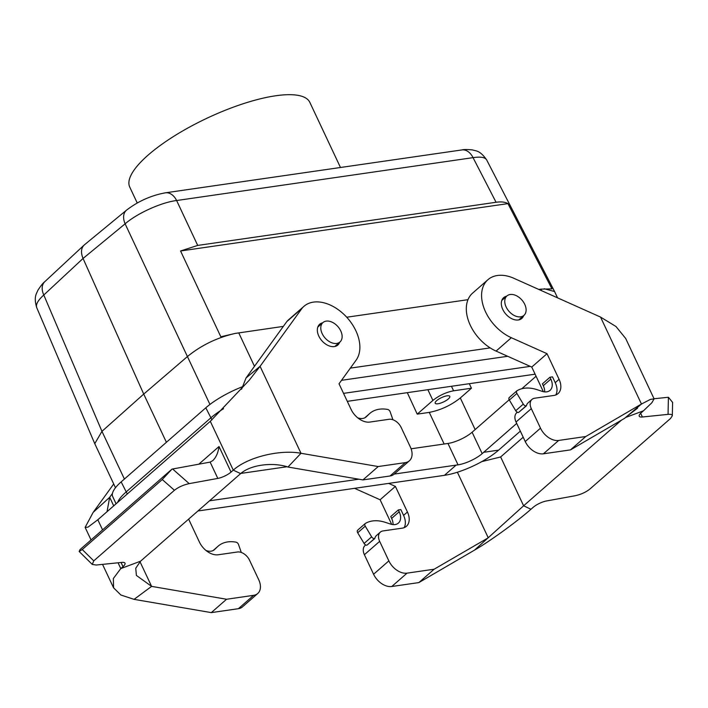 <?xml version="1.0" encoding="UTF-8"?>
<svg xmlns="http://www.w3.org/2000/svg" width="708" height="708" viewBox="0 0 708 708"><rect width="100%" height="100%" fill="white"/><g stroke="black" fill="none" stroke-linecap="round" stroke-linejoin="round"><path stroke-width="1.06" d="M336.707 343.433A12.912 8.585 48.8 0 0 339.964 341.991A12.912 8.585 48.8 0 0 337.92 326.627A12.912 8.585 48.8 0 0 322.954 322.565A12.912 8.585 48.8 0 0 323.414 335.849A12.912 8.585 48.8 0 0 336.707 343.433M520.69 316.821A12.912 8.585 48.8 0 0 523.947 315.379A12.912 8.585 48.8 0 0 521.902 300.015A12.912 8.585 48.8 0 0 506.937 295.944A12.912 8.585 48.8 0 0 507.397 309.237A12.912 8.585 48.8 0 0 520.69 316.821M444.137 444.013L429.278 412.392L417.224 414.136L407.304 392.666M209.949 404.445L187.425 356.558C201.161 345.327 217.046 337.619 235.1 333.441L283.342 326.388M346.725 317.228L467.997 299.679M538.788 289.439L540.894 289.138L541.629 290.714M429.278 412.392C440.659 410.144 451.005 405.339 460.306 397.967L471.448 388.214L469.298 383.701M187.425 356.558L125.121 223.825A16.134 10.62 50.5 0 1 126.493 210.188L126.493 210.188A16.134 10.62 50.5 0 0 126.493 210.188C138.14 201.24 151.105 195.452 165.398 192.815L461.82 149.946A16.134 11.071 81.8 0 1 473.05 157.645L496.069 202.267C501.22 201.541 505.185 201.992 507.955 203.621L551.948 288.882L540.894 289.138M544.16 288.74L554.576 291.528L557.55 297.838M115.484 487.724L94.757 443.677L101.961 431.349L124.404 479.05M187.416 356.558L143.724 394.082L166.407 442.288M165.398 192.815A16.134 11.071 81.8 0 1 176.619 200.523C161.433 202.338 137.069 213.365 125.121 223.825L83.057 258.455L143.724 394.082L101.961 431.349L43.79 295.006A16.134 10.832 -132.9 0 1 44.737 281.74L84.004 245.189M471.448 388.214L453.589 390.798C445.996 392.294 439.102 395.498 432.907 400.409L417.224 414.136M436.686 400.639A8.071 2.39 -25.2 0 1 444.403 396.471A8.071 2.39 -25.2 0 1 449.792 396.365A8.071 2.39 -25.2 0 1 443.509 401.958A8.071 2.39 -25.2 0 1 435.199 403.233A8.071 2.39 -25.2 0 1 436.686 400.639M507.955 203.621L180.558 250.977L220.825 336.778L235.1 333.441M137.237 203.001L129.75 187.089A99.509 29.426 -25.2 0 1 207.258 118.094A99.509 29.426 -25.2 0 1 309.83 102.35L340.477 167.495M496.069 202.267L197.7 245.428L180.558 250.977M197.7 245.428L176.619 200.523L473.05 157.645C480.582 156.521 485.13 157.282 486.679 159.946L554.576 291.528M94.757 443.677L36.727 307.644C35.586 304.546 37.94 300.334 43.79 295.006L83.057 258.455C80.712 252.747 81.048 248.313 84.057 245.145L84.376 244.862M240.853 473.422L287.014 466.74M411.1 448.792L447.969 443.456A18.824 5.567 154.8 0 0 472.103 432.234L509.185 399.781M521.823 388.727L536.08 376.249M350.345 368.125L490.175 347.894M116.077 503.786L112.705 496.6A45.719 13.523 -25.2 0 1 121.148 481.9L205.816 407.799A45.719 13.523 -25.2 0 1 242.729 386.63M197.913 510.99L444.429 475.334A42.259 12.496 154.8 0 0 498.618 450.138L520.336 431.137M498.618 450.138L483.679 452.297L482.175 453.624L472.103 432.234M394.214 474.077L458.032 464.846A18.824 5.567 154.8 0 0 482.175 453.624M209.577 500.786L358.806 479.201M223.569 408.693A45.719 13.523 154.8 0 0 210.63 418.03L125.962 492.122A45.719 13.523 154.8 0 0 117.634 502.423M535.106 374.178L347.292 401.348M507.689 356.283L341.522 380.32M530.221 366.363L343.539 393.365M483.679 452.297L516.698 423.411M188.629 519.123L199.435 542.098A16.673 11.089 48.8 0 0 218.223 554.771L237.401 552.001A10.762 7.151 48.8 0 1 249.517 560.178L258.712 579.702A16.134 10.726 48.8 0 1 257.721 593.525L242.446 606.889A16.134 10.726 48.8 0 1 238.384 608.694L253.65 595.331L226.56 599.251L151.601 586.374L134.078 599.357L211.294 612.615L238.384 608.694M302.068 308.254L260.075 366.319L300.997 453.279L287.97 467.032C273.076 462.032 250.889 464.563 240.631 473.608L233.277 470.139C247.871 456.943 280.279 449.323 300.997 453.279L378.205 466.545L405.295 462.625A16.134 10.726 48.8 0 0 409.357 460.82A16.134 10.726 48.8 0 0 410.357 446.996L401.162 427.464A10.762 7.151 48.8 0 0 389.046 419.286L369.868 422.065A16.673 11.089 -131.2 0 1 351.079 409.383L339.026 383.78L356.097 360.177A37.648 25.028 48.8 0 0 345.646 316.078A37.648 25.028 48.8 0 0 303.944 306.325A37.648 25.028 48.8 0 0 302.068 308.254L286.793 321.618L246.057 377.948L260.075 366.319L249.207 380.258L210.303 421.322L97.819 519.76L87.996 527.141L85.128 527.38L93.155 512.388L113.714 483.962M303.944 306.325L288.669 319.689A37.648 25.028 48.8 0 0 286.793 321.618M409.357 460.82L394.091 474.183A16.134 10.726 -131.2 0 1 390.028 475.988L405.295 462.625M287.97 467.032L362.939 479.909L390.028 475.988M339.672 342.238A13.797 9.169 -131.2 0 1 337.822 345.035A13.797 9.169 -131.2 0 1 321.839 340.698A13.797 9.169 -131.2 0 1 319.653 324.273A13.797 9.169 -131.2 0 1 322.671 322.813M362.939 479.909L378.205 466.545M241.561 389.267L246.057 377.948M210.303 421.322L233.277 470.139L231.047 472.086A10.762 3.177 -25.2 0 1 217.807 478.413L189.204 483.626C183.345 484.918 178.425 487.131 174.434 490.272L93.766 560.869L92.252 564.418L96.191 565.028L121.838 562.4A10.762 3.177 -25.2 0 1 124.997 563.179A10.762 3.177 -25.2 0 1 123.006 566.639L120.785 568.586L140.547 561.196L135.75 568.232L136.396 575.427L151.601 586.374L139.989 561.701M240.631 473.608L140.547 561.196M174.434 490.272L162.256 479.528L82.27 549.523L93.766 560.869M162.256 479.528L171.991 469.112L79.995 549.62L79.172 551.514L82.27 549.523M217.807 478.413L210.143 462.112L172.61 468.988L189.204 483.626M171.991 469.112L172.61 468.988M93.155 512.388L109.678 497.299L112.439 493.485M253.65 595.331A16.134 10.726 48.8 0 0 257.721 593.525M226.56 599.251L211.294 612.615M113.714 505.857L109.678 497.299L107.032 511.698M118.059 562.789L120.785 568.586L113.36 578.489L113.563 587.799L120.9 595.021L134.078 599.357M210.143 462.112L212.798 460.589C216.082 457.439 218.153 452.748 219.02 446.518L231.047 472.086M357.664 417.782A13.178 8.761 48.8 0 0 366.054 416.985A13.178 8.761 48.8 0 0 366.24 416.817L369.266 413.923A37.648 25.028 -131.2 0 1 369.806 413.428A37.648 25.028 -131.2 0 1 386.834 409.312L387.524 409.419A2.69 1.788 -131.2 0 1 390.152 411.782L392.922 419.756M206.019 550.488A13.178 8.761 48.8 0 0 214.409 549.7A13.178 8.761 48.8 0 0 214.595 549.523L217.621 546.629A37.648 25.028 -131.2 0 1 218.161 546.134A37.648 25.028 -131.2 0 1 235.189 542.018L235.888 542.124A2.69 1.788 -131.2 0 1 238.507 544.487L241.286 552.461M474.546 550.107L523.61 505.786L530.973 509.247C516.256 522.212 489.378 541.567 474.546 550.107L418.862 582.587L391.763 586.507A16.134 10.726 -131.2 0 1 373.585 574.241L388.851 560.878L379.665 541.355A10.762 7.151 48.8 0 1 380.329 532.133A10.762 7.151 48.8 0 1 383.037 530.929L402.206 528.159A16.673 11.089 48.8 0 0 406.41 526.292A16.673 11.089 48.8 0 0 407.436 512.008L395.383 486.396L388.674 483.396M388.851 560.878A16.134 10.726 48.8 0 0 407.038 573.144L391.763 586.507M487.741 538.098L434.128 569.223L407.038 573.144M481.803 461.607L500.645 456.97L523.203 437.225M404.18 527.637A16.673 11.089 48.8 0 0 403.578 515.38L400.843 509.574L398.33 509.937L390.763 516.548L391.639 518.406A13.178 8.761 -131.2 0 1 393.046 524.601M395.383 486.396L380.108 499.76L354.566 488.334M391.701 524.389L380.108 499.76M373.585 574.241L364.39 554.718A10.762 7.151 -131.2 0 1 365.054 545.496L365.691 544.948M398.33 509.937L399.197 511.795A13.178 8.761 -131.2 0 1 398.392 523.088A13.178 8.761 -131.2 0 1 390.559 524.07L385.364 522.362A37.648 25.028 48.8 0 0 365.983 523.097L365.461 523.38A2.69 1.788 48.8 0 0 365.248 523.531A2.69 1.788 48.8 0 0 365.257 526.159L371.638 536.832A2.69 1.788 48.8 0 0 374.497 538.558L374.806 538.514A10.762 7.151 -131.2 0 1 376.47 535.505L380.329 532.133M374.806 538.514L366.939 545.178A2.69 1.788 48.8 0 1 364.08 543.452L357.699 532.77A2.69 1.788 48.8 0 1 357.69 530.142A2.69 1.788 48.8 0 1 357.903 530M434.128 569.223L418.862 582.587M457.386 472.227L488.193 537.691L488.6 537.31M530.973 509.247L533.195 507.309A10.762 3.177 -25.2 0 1 546.434 500.981L575.046 495.759C580.896 494.476 585.817 492.264 589.808 489.122L670.476 418.525L672.326 415.8C672.255 414.596 670.839 414.118 668.06 414.366L642.404 416.994A10.762 3.177 -25.2 0 1 639.244 416.216A10.762 3.177 -25.2 0 1 641.236 412.755L643.457 410.808L625.562 417.499M500.645 456.97L523.61 505.786L621.465 420.154M668.06 414.366L668.405 397.268L672.6 402.392M668.405 397.268L654.05 398.746M547.027 353.69L511.344 337.725A37.648 25.028 -131.2 0 1 484.529 309.493A37.648 25.028 -131.2 0 1 487.927 279.713A37.648 25.028 -131.2 0 1 512.725 277.784L600.534 317.069L615.995 326.521L625.686 338.477L654.112 398.887L650.413 399.392L641.457 404.038L585.773 436.517L558.683 440.438A16.134 10.726 -131.2 0 1 540.496 428.172L531.31 408.64A10.762 7.151 -131.2 0 1 531.974 399.427A10.762 7.151 -131.2 0 1 534.682 398.223L553.851 395.453A16.673 11.089 48.8 0 0 558.054 393.586A16.673 11.089 48.8 0 0 559.072 379.302L547.027 353.69L531.752 367.054L543.346 391.683M487.927 279.713L472.652 293.077A37.648 25.028 48.8 0 0 469.254 322.857A37.648 25.028 48.8 0 0 496.069 351.088L531.752 367.054M558.683 440.438L543.408 453.801L570.498 449.881L624.562 418.348L641.457 404.038L600.534 317.069M543.408 453.801A16.134 10.726 -131.2 0 1 525.23 441.535L540.496 428.172M531.31 408.64L516.035 422.003L525.23 441.535M516.035 422.003A10.762 7.151 -131.2 0 1 516.698 412.791L517.336 412.233M506.654 296.201A13.797 9.169 48.8 0 0 503.636 297.661A13.797 9.169 48.8 0 0 502.786 309.484A13.797 9.169 48.8 0 0 521.805 318.423A13.797 9.169 48.8 0 0 523.655 315.626M570.498 449.881L585.773 436.517M643.457 410.808L651.794 402.834L654.112 398.887M555.824 394.931A16.673 11.089 48.8 0 0 555.222 382.674L552.488 376.86L549.966 377.231L542.408 383.842L543.284 385.701A13.178 8.761 -131.2 0 1 544.682 391.896M549.966 377.231L550.842 379.09A13.178 8.761 -131.2 0 1 550.036 390.374A13.178 8.761 -131.2 0 1 542.204 391.365L537.009 389.657A37.648 25.028 48.8 0 0 517.619 390.391L517.106 390.674A2.69 1.788 48.8 0 0 516.893 390.825A2.69 1.788 48.8 0 0 516.902 393.444L523.283 404.126A2.69 1.788 48.8 0 0 526.141 405.852L526.442 405.808A10.762 7.151 -131.2 0 1 528.115 402.799L531.974 399.427M526.442 405.808L518.583 412.463A2.69 1.788 48.8 0 1 515.725 410.746L509.344 400.064A2.69 1.788 48.8 0 1 509.335 397.436A2.69 1.788 48.8 0 1 509.548 397.285M238.738 332.849L254.482 366.301M475.148 429.57L460.306 397.967M451.465 386.276L453.589 390.798M432.907 400.409L427.862 389.692M444.429 475.334L456.094 465.129M447.969 443.456L458.032 464.846M121.148 481.9L127.29 493.972M205.816 407.799L211.94 419.871M97.819 519.76L102.572 529.867M123.006 566.639L121.05 562.479M198.798 464.209L219.02 446.518M364.806 417.826L369.266 413.923M213.161 550.532L217.621 546.629M407.436 512.008L403.578 515.38M379.665 541.355L364.39 554.718M511.344 337.725L496.069 351.088M640.66 413.286L642.404 416.994M559.072 379.302L555.222 382.674M550.842 379.09L543.284 385.701M516.902 393.444L509.344 400.064M523.283 404.126L515.725 410.746M526.141 405.852L518.583 412.463M399.197 511.795L391.639 518.406M365.257 526.159L357.699 532.77M371.638 536.832L364.08 543.452M374.497 538.558L366.939 545.178M461.82 149.946C463.643 149.406 467.209 149.406 472.528 149.928C475.926 151.096 479.9 150.14 486.679 159.946M44.737 281.74C43.135 282.855 40.843 285.713 37.878 290.298C36.462 293.864 33.524 296.944 36.727 307.653M126.493 210.188L84.429 244.818M518.787 319.892L523.947 315.379M501.786 300.457L506.937 295.944M334.804 346.504L339.964 341.991M317.804 327.069L322.954 322.565M113.563 587.799L102.536 564.373M91.049 539.947L85.128 527.38M79.128 551.47L92.252 564.418M364.753 417.853L369.806 413.428M213.108 550.558L218.161 546.134M627.279 416.047L637.581 408.144M672.6 402.339L672.326 415.8M516.893 390.825L509.335 397.436M365.248 523.531L357.69 530.142"/></g></svg>
